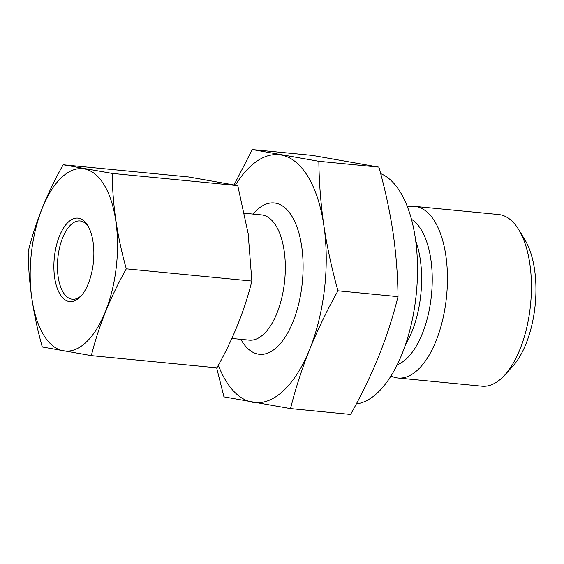 <?xml version="1.0" encoding="UTF-8"?>
<svg xmlns="http://www.w3.org/2000/svg" width="564" height="564" viewBox="0 0 564 564"><rect width="100%" height="100%" fill="white"/><g stroke="black" fill="none" stroke-linecap="round" stroke-linejoin="round"><path stroke-width="0.85" d="M42.293 346.987C33.177 314.649 28.475 282.832 28.2 251.558C35.447 222.202 47.101 193.269 63.161 164.766L188.728 176.976L237.775 185.619L248.167 233.665L251.868 281.055C244.621 310.411 232.967 339.338 216.914 367.841L91.34 355.63L42.293 346.987M251.868 281.055L126.301 268.845C117.185 236.499 112.483 204.69 112.208 173.409L237.775 185.619M218.338 365.246A124.524 58.402 -84.4 0 0 252.707 402.287A124.524 58.402 -84.4 0 0 309.714 349.257C301.895 368.898 295.501 388.681 290.531 408.597L223.957 396.866L216.654 367.82M252.277 149.566L318.85 161.297L378.909 167.134L312.336 155.403L252.277 149.566L234.116 184.886M290.531 408.597L350.589 414.434C361.432 395.089 370.851 375.61 378.846 355.983C386.664 336.341 393.059 316.566 398.029 296.65L337.97 290.805C331.843 268.929 327.148 247.201 323.87 225.607C320.768 203.992 319.097 182.553 318.85 161.297M398.029 296.65C397.782 275.345 396.104 253.906 393.009 232.333C389.724 210.696 385.022 188.961 378.909 167.134M391.064 376.005A86.229 40.439 -84.4 0 0 398.008 378.028L481.98 386.192A86.229 40.439 -84.4 0 0 504.632 375.173L512.634 366.396A75.005 35.179 -84.4 0 0 534.531 269.388A75.005 35.179 -84.4 0 0 524.936 239.876L518.774 229.724A86.229 40.439 -84.4 0 0 498.675 214.546L414.702 206.382A86.229 40.439 -84.4 0 0 407.497 207.03M504.632 375.173A86.229 40.439 -84.4 0 0 529.808 263.649A86.229 40.439 -84.4 0 0 518.774 229.724M398.008 378.028A86.229 40.439 -84.4 0 0 445.828 255.485A86.229 40.439 -84.4 0 0 414.702 206.382M397.296 364.753A75.005 35.179 -84.4 0 0 430.833 259.299A75.005 35.179 -84.4 0 0 411.445 219.269M405.615 344.456A72.685 34.087 -84.4 0 0 420.258 259.369A72.685 34.087 -84.4 0 0 415.696 240.786M356.3 403.923A116.656 54.715 -84.4 0 0 415.33 238.205A116.656 54.715 -84.4 0 0 380.658 173.627M88.421 226.756A39.325 18.443 -84.4 0 0 79.982 220.954A39.325 18.443 -84.4 0 0 57.817 258.312A39.325 18.443 -84.4 0 0 72.368 299.23A39.325 18.443 -84.4 0 0 81.766 295.169M93.074 242.005A41.947 19.669 -84.4 0 0 87.709 225.508A41.947 19.669 -84.4 0 0 61.673 231.205A41.947 19.669 -84.4 0 0 56.379 285.645A41.947 19.669 -84.4 0 0 80.828 296.255A41.947 19.669 -84.4 0 0 93.074 242.005M115.796 220.862A91.594 42.956 -84.4 0 0 72.953 170.088A91.594 42.956 -84.4 0 0 31.464 252.397A91.594 42.956 -84.4 0 0 74.786 349.652A91.594 42.956 -84.4 0 0 115.796 220.862M63.161 164.766L112.208 173.409M126.301 268.845C110.248 297.341 98.594 326.274 91.34 355.63M337.97 290.805C327.127 310.151 317.708 329.637 309.714 349.257A124.524 58.402 -84.4 0 0 323.87 225.607A124.524 58.402 -84.4 0 0 281.027 154.987A124.524 58.402 -84.4 0 0 235.414 185.147M231.846 338.449L249.253 340.141A62.914 29.511 -84.4 0 0 284.15 250.726A62.914 29.511 -84.4 0 0 261.435 214.898L244.508 213.248M240.856 339.324A76.027 35.659 -84.4 0 0 285.081 337.279A76.027 35.659 -84.4 0 0 301.669 246.264A76.027 35.659 -84.4 0 0 253.039 214.08"/></g></svg>
